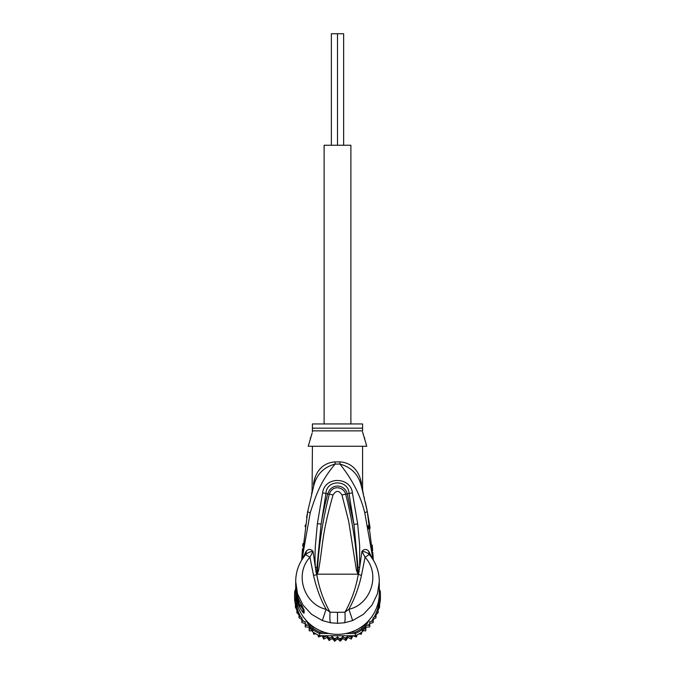 <?xml version="1.0" encoding="UTF-8"?>
<svg xmlns="http://www.w3.org/2000/svg" width="675" height="675" viewBox="0 0 675 675"><rect width="100%" height="100%" fill="white"/><g stroke="black" fill="none" stroke-linecap="round" stroke-linejoin="round"><path stroke-width="1.01" d="M343.634 145.243L343.634 33.75L337.5 33.75L337.5 145.243L337.5 33.75L331.366 33.75L331.366 145.243M350.882 423.959L350.882 145.243L324.118 145.243L324.118 423.959M313.554 486.582L313.656 486.219C316.457 474.576 323.595 467.193 335.078 464.062C321.73 480.111 316.71 492.21 310.196 512.949L301.97 559.617M373.03 559.617L364.778 512.865C360.703 495.965 352.418 479.697 339.922 464.062L335.078 464.062A11.146 1.072 -90 0 0 335.095 461.877C328.16 462.316 316.828 465.952 313.554 483.258L313.656 486.219L307.682 511.616L301.717 560.039L302.476 548.876M306.568 517.59L307.682 511.616L310.196 512.949M312.348 491.113L312.474 490.615M302.721 546.176L302.965 543.603M305.083 526.66L305.353 524.872M295.743 579.487L295.692 583.934A41.808 41.175 -0 0 0 299.447 600.995L304.13 610.116L304.13 613.043C303.716 613.685 302.155 611.567 299.447 606.69A41.808 41.175 180 0 1 295.692 589.629L295.692 593.173A41.808 41.175 -0 0 0 337.5 634.348A41.808 41.175 -0 0 0 379.308 593.173L379.257 579.462M358.071 574.611L357.556 570.122L358.239 574.594L356.442 570.417L348.68 521.26L341.963 494.952C338.985 490.244 336.015 490.244 333.045 494.952C321.443 535.95 323.392 542.692 318.566 570.375L317.183 574.476L313.538 575.438L309.943 557.229L305.615 554.673C299.109 562.427 295.802 571.371 295.692 581.521L297.54 593.789L302.974 605.053L311.496 614.25L322.338 620.561L330.446 622.763L337.5 623.312L344.554 622.763L352.662 620.561L363.496 614.258L371.976 605.129L377.443 593.823L379.308 581.521C379.198 571.371 375.891 562.427 369.385 554.673L368.609 551.095C366.525 548.885 364.314 548.944 361.969 551.281L359.657 567.506L359.674 545.94L357.691 523.943L353.936 524.357L358.045 567.354L358.138 574.298L358.206 572.56L358.847 572.712L358.239 574.594C355.902 588.077 351.473 600.615 344.959 612.2C345.271 617.785 345.136 621.304 344.554 622.763M305.691 552.142L306.391 551.095L305.741 554.529L305.066 555.382L305.691 552.142L302.611 558.63M368.609 551.095L372.389 558.63M318.566 570.375L317.444 570.08L316.896 574.324L316.145 572.695L313.031 551.281C310.686 548.944 308.475 548.885 306.391 551.095M316.837 574.239L316.955 567.405L315.352 567.557C314.778 557.086 315.098 552.926 315.326 546.337L317.36 523.665L322.599 492.818C324.852 475.917 350.603 476.862 352.401 492.818L357.691 523.943M358.045 567.354L359.657 567.506L358.847 572.712M352.662 620.561L348.899 609.255C370.474 604.724 381.189 574.492 365.057 557.229L369.259 554.529C367.36 552.724 364.93 551.644 361.969 551.281L365.057 557.229L361.462 575.438C358.754 587.63 354.569 598.902 348.899 609.255L344.959 612.2L337.5 612.326L337.5 623.312M369.934 555.382L369.309 552.142M372.811 552.479L373.283 560.039L367.301 511.523L361.876 488.168M335.095 461.877L339.905 461.877A11.146 1.072 90 0 0 339.922 464.062C351.405 467.193 358.543 474.576 361.344 486.219L361.471 486.675M367.352 511.819L370.153 528.247M372.17 545.012L372.659 550.538M362.492 488.936L363.007 492.48M364.129 497.019L364.34 497.897M365.344 502.242L367.301 511.523L364.778 512.865M361.943 488.438L362.239 489.552M362.264 489.645L362.602 490.928M339.905 461.877C346.84 462.316 358.163 465.944 361.446 483.258C362.888 491.046 362.888 491.046 361.446 483.258L361.344 486.219C363.555 494.513 363.555 494.513 361.344 486.219L362.838 491.822M360.256 478.507L361.446 483.258M362.585 489.434L362.585 446.259M312.415 446.259L312.078 492.168M315.436 476.575L313.639 482.811M313.554 483.258C312.112 491.046 312.112 491.046 313.554 483.258M302.678 551.888L304.231 540.076M372.752 556.31L370.921 541.063M368.761 529.023L368.052 525.69M312.128 433.088L308.23 446.259L366.77 446.259L362.585 431.916M312.415 431.907L312.415 430.869L312.415 431.907M310.188 438.455L310.567 437.586M311.175 436.084L311.74 434.422M362.956 433.426L363.563 435.35M364.424 437.56L364.812 438.455M362.585 430.869L362.585 423.959L312.415 423.959L312.415 430.869L362.585 430.869M337.5 612.326L330.041 612.2C323.527 600.615 319.098 588.077 316.761 574.585L316.794 572.543L316.145 572.695M316.929 574.611L317.444 570.08C318.921 544.523 322.869 519.252 329.307 494.26C332.269 484.397 344.039 486.911 345.693 494.26C352.139 519.261 356.096 544.548 357.556 570.122L356.442 570.417M330.446 622.763C329.856 621.143 329.721 617.625 330.041 612.2L326.101 609.255C304.535 604.724 293.811 574.501 309.943 557.229L313.031 551.281C310.011 551.678 307.581 552.758 305.741 554.529M313.538 575.438C316.415 588.085 320.608 599.358 326.101 609.255L322.338 620.561M316.955 567.405L321.114 524.078L325.991 493.374C326.422 479.461 348.578 479.461 349.009 493.374L353.936 524.357L347.245 493.881C345.465 484.954 331.577 482.051 327.755 493.881C325.46 501.905 323.249 511.971 321.114 524.078L317.36 523.665M322.599 492.818L333.045 494.952M352.401 492.818L341.963 494.952M302.214 606.352L303.151 607.998M302.653 607.213L303.016 609.39L300.468 605.661L299.447 606.69M302.653 607.854L300.974 605.138M301.514 605.129L299.717 605.129L299.717 605.855L301.573 605.855L301.573 605.239M299.717 605.855A41.808 41.175 0 0 1 298.139 602.125L297.582 600.48A41.808 41.175 0 0 1 296.595 596.742L296.595 595.73A41.808 41.175 0 0 1 296.274 594.084L296.274 593.207A41.808 41.175 180 0 0 296.595 594.852L296.916 593.84M298.038 597.569L297.582 597.569A41.808 41.175 180 0 1 296.595 593.84M297.582 597.569L297.582 598.801L298.502 598.801M299.717 605.129L297.582 598.801M296.764 593.207L296.274 593.207M296.376 591.367L296.148 591.367A41.808 41.175 180 0 1 295.692 585.335A41.808 41.175 180 0 1 295.701 584.634M296.148 591.367L296.274 593.544M295.692 585.335L295.692 586.204A41.808 41.175 -0 0 0 295.734 588.119L296.148 593.544M295.734 588.313L295.709 587.444A41.808 41.175 180 0 1 295.692 586.347A41.808 41.175 180 0 1 295.692 586.271M295.692 586.347L295.692 587.216A41.808 41.175 -0 0 0 295.709 588.313M295.701 594.034A41.808 41.175 -0 0 0 295.852 598.514L296.106 598.936M311.732 625.59L313.487 628.594A41.808 41.175 0 0 0 319.866 632.222L324.245 632.222M350.755 632.222L355.134 632.222A41.808 41.175 -0 0 0 361.513 628.594L363.268 625.59M378.894 598.936L379.148 598.514A41.808 41.175 -0 0 0 379.299 594.034M295.692 589.537L294.764 591.123L295.852 591.266M294.764 591.123A42.922 42.272 -0 0 0 294.578 595.08A42.922 42.272 -0 0 0 294.764 599.046L295.852 598.514M299 615.305L299.008 617.768L301.809 619.54L301.809 617.6L299 616.199L299 613.373L299 614.95L296.857 612.638L296.857 609.964L295.405 607.298L295.405 602.8L294.764 601.273L294.764 599.046L296.772 602.463M308.964 623.261L312.652 629.547L313.487 628.594M345.87 633.513L355.379 633.513L355.379 635.74L319.621 635.74A42.922 42.272 180 0 1 318.516 635.217A42.922 42.272 180 0 1 313.656 632.458A42.922 42.272 180 0 1 312.652 631.775L312.652 629.547A42.922 42.272 0 0 0 319.621 633.513L319.866 632.222M364.036 628.898L365.799 629.286L365.867 625.776L362.348 631.775L362.348 629.547L366.036 623.261M355.134 632.222L355.379 633.513A42.922 42.272 -0 0 0 362.348 629.547L361.513 628.594M362.348 631.775A42.922 42.272 180 0 1 361.344 632.458A42.922 42.272 180 0 1 356.484 635.217A42.922 42.272 180 0 1 355.379 635.74M319.621 635.74L319.621 633.513L329.13 633.513M378.228 602.463L380.236 599.046A42.922 42.272 -0 0 0 380.422 595.08A42.922 42.272 -0 0 0 380.236 591.123L379.308 589.537M379.148 598.514L380.236 599.046L380.236 601.273L376.886 606.985M380.422 595.08L380.422 597.308A42.922 42.272 -0 0 1 380.329 600.075A42.922 42.272 180 0 1 380.236 601.273M294.764 601.273A42.922 42.272 180 0 1 294.671 600.075L295.405 604.665M294.578 595.08L294.578 597.308A42.922 42.272 -0 0 0 294.671 600.075M365.867 625.776L366.179 625.252L369.773 625.371L369.773 621.692L373.191 620.983L373.191 617.6L376 616.199L376 613.01L378.143 611.086L378.143 608.04L379.595 605.745L379.806 602.058M369.343 619.852L366.179 625.252M380.329 600.075L379.595 604.665L379.595 602.8M380.236 591.123L379.148 591.266M332.26 638.432L332.26 636.5L334.69 639.681L337.5 636.837L337.5 638.769L334.69 641.233L332.26 638.432L329.13 640.508L327.113 637.428L323.705 639.082L322.144 635.766L318.507 636.972L317.849 634.888M318.516 635.217L318.516 636.964M315.908 633.842L313.647 634.213L313.318 632.23M313.656 632.458L313.647 634.213M312.652 631.775L310.964 628.898L309.201 629.286L309.201 630.847L309.116 625.759M312.027 630.72L309.201 630.847M310.964 628.898L309.133 625.776L309.201 629.286M309.133 625.776L308.821 625.252L305.227 625.371L305.227 626.932L305.227 625.421M309.116 627.193L305.227 626.923M306.754 625.21A41.808 41.175 0 0 1 305.227 623.489L305.227 621.692L303.472 621.236A41.808 41.175 -0 0 1 301.809 618.756L301.809 622.544L305.227 623.489L305.227 625.371M301.809 620.983L303.472 621.236M301.809 622.536L301.809 620.688M300.797 617.026A41.808 41.175 -0 0 1 299 613.373L296.857 611.086L296.857 612.647M296.857 609.964L296.857 611.086M295.405 607.306L295.405 605.745L296.857 608.04M295.405 602.8L295.405 605.745M337.5 636.837L340.31 639.681L342.74 636.5L342.74 638.432L340.318 641.25L337.5 638.769M340.318 641.25L340.31 639.681M347.887 635.74L347.887 637.428L345.887 640.524L342.74 638.432M352.856 635.74L351.278 639.098L347.887 637.428M351.304 639.09L352.012 635.74M357.151 634.888L356.468 636.989L352.856 635.766M361.682 632.23L361.327 634.222L359.092 633.842M361.353 634.213L361.344 632.458M369.773 625.421L369.773 626.923L365.884 627.193L365.791 630.855L362.973 630.72M365.799 630.847L365.799 629.286M369.773 626.923L369.773 625.371M373.191 620.688L373.182 622.561L369.773 623.489A41.808 41.175 -0 0 1 368.246 625.21M376 615.305L375.992 617.768L373.191 619.54L373.191 618.756A41.808 41.175 0 0 1 371.528 621.236M376 617.752L376 616.199M334.682 641.25L334.69 639.681M323.722 639.098L323.705 637.529L326.649 635.74M379.595 604.665L379.595 607.306L378.143 609.964L378.143 612.655L376 614.95M332.26 636.5L329.13 638.963L329.13 640.508M327.113 637.428L327.113 635.74M327.265 635.74L329.13 638.963M322.988 635.74L323.705 637.529M348.351 635.74L351.295 637.529M342.74 636.5L345.87 638.963L345.87 640.508M345.87 638.963L347.735 635.74M308.821 625.252L305.657 619.852M298.114 606.985L296.198 603.72A41.808 41.175 -0 0 0 298.747 612.757M295.692 588.701L295.431 589.984M295.405 589.25L295.405 590.034M379.595 590.034L379.308 588.651M356.484 635.217L356.484 636.964M365.884 627.193L365.884 625.759M373.191 620.983L373.191 622.536M378.143 611.086L378.143 612.655M378.143 609.964L378.143 608.04M379.595 605.745L379.595 607.306M326.801 637.597L327.316 637.757M331.737 638.812L332.682 638.955M336.968 639.276L338.023 639.267M342.352 638.904L343.204 638.769M343.06 638.668L342.47 638.761M337.897 639.149L337.095 639.149M332.573 638.82L331.881 638.71M295.194 602.058L296.198 603.72M295.692 589.629A41.808 41.175 180 0 1 295.692 589.072L295.692 589.629M358.163 574.239L361.462 575.438M312.415 428.161L362.585 428.161M358.028 574.18L316.972 574.18M304.13 610.116A5.577 5.493 180 0 1 303.134 607.964M303.007 607.854L303.007 609.736A5.577 5.493 0 0 0 304.13 613.043M349.962 636.609A41.808 41.175 -0 0 0 351.911 635.96M364.281 628.923A41.808 41.175 -0 0 0 365.833 627.59M376.253 612.757A41.808 41.175 -0 0 0 378.802 603.72M374.203 617.026A41.808 41.175 0 0 0 376 613.373M328.337 637.478A41.808 41.175 -0 0 0 330.353 637.875M333.737 638.314A41.808 41.175 -0 0 0 335.796 638.449M339.204 638.449A41.808 41.175 -0 0 0 341.263 638.314M344.647 637.875A41.808 41.175 -0 0 0 346.663 637.478M323.089 635.96A41.808 41.175 -0 0 0 325.038 636.609M309.167 627.59A41.808 41.175 -0 0 0 310.719 628.923M301.717 560.039L307.682 511.616M361.749 487.721L362.922 492.168M363.049 492.666L363.471 493.796M311.529 493.796L313.656 486.219M312.609 490.101L312.727 489.679M313.301 487.51L313.47 486.894M366.398 507.085L367.301 511.523M295.692 583.934C295.709 589.908 296.966 595.62 299.464 601.062L302.037 606.091"/></g></svg>
